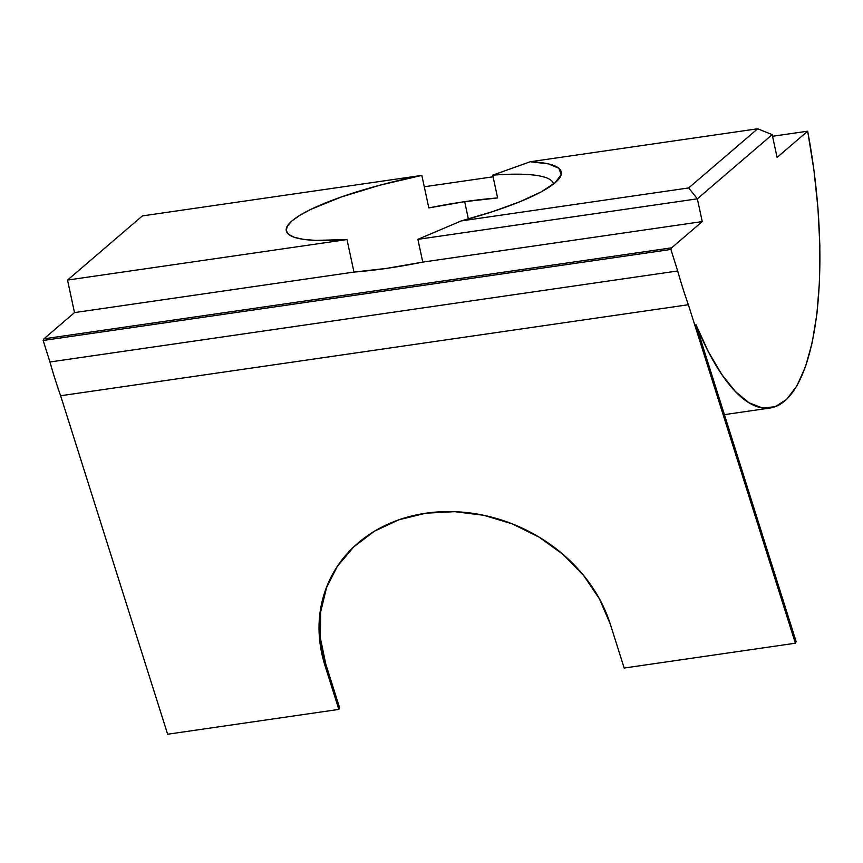 <?xml version="1.0" encoding="UTF-8"?>
<svg xmlns="http://www.w3.org/2000/svg" width="863" height="863" viewBox="0 0 863 863"><rect width="100%" height="100%" fill="white"/><g stroke="black" fill="none" stroke-linecap="round" stroke-linejoin="round"><path stroke-width="1.29" d="M464.672 201.672L468.372 218.965L464.672 201.672L428.814 207.907A135.545 25.912 167.9 0 1 464.672 201.672A135.545 25.912 167.9 0 1 497.617 197.929L464.672 201.672M421.834 175.394L428.814 207.907L421.834 175.394L142.373 215.912L67.53 280.076L347.002 239.558A135.545 25.912 167.9 0 1 286.289 230.896A135.545 25.912 167.9 0 1 421.834 175.394L142.373 215.912L67.53 280.076L74.498 312.6L67.53 280.076L347.002 239.558L353.97 272.082L347.002 239.558L315.232 240.389L303.226 239.31L294.251 237.271L288.533 234.315L286.225 230.529L287.39 226.009L292.007 220.874L299.936 215.254L310.982 209.299L341.176 197.023L379.461 185.308L421.834 175.394M386.915 268.339A135.545 25.912 167.9 0 1 353.97 272.082L74.498 312.6L43.905 338.835L43.15 340.475L49.946 361.985A237.767 77.487 81.8 0 0 60.626 395.75L688.361 304.725A237.767 77.487 -98.2 0 1 677.692 270.971L49.946 361.985A237.767 77.487 81.8 0 0 60.626 395.75L167.638 734.23L338.846 709.408L167.638 734.23L60.626 395.75L688.361 304.725A237.767 77.487 -98.2 0 1 677.692 270.971L670.885 249.461L671.651 247.821L702.245 221.586L697.358 198.824L772.202 134.65L777.078 157.411L772.202 134.65L757.682 128.77L530.249 161.748L548.372 163.884L558.89 168.274L561.198 174.682L555.146 182.719L541.101 191.92L519.882 201.737L492.73 211.597L461.241 220.917L688.674 187.94L757.682 128.77L688.674 187.94L461.241 220.917L417.897 239.342L697.358 198.824L702.245 221.586L671.651 247.821L43.905 338.835L74.498 312.6L353.97 272.082L386.915 268.339L422.773 262.104L702.245 221.586L422.773 262.104L417.897 239.342L422.773 262.104A135.545 25.912 167.9 0 1 386.915 268.339M492.73 175.167L497.617 197.929L492.73 175.167A135.545 25.912 167.9 0 1 553.442 183.83A135.545 25.912 167.9 0 1 553.485 184.078A135.545 25.912 -12.1 0 0 492.73 175.167L530.249 161.748A145.707 27.864 167.9 0 1 559.699 177.832A145.707 27.864 167.9 0 1 461.241 220.917L417.897 239.342L697.358 198.824L688.674 187.94L697.358 198.824L772.202 134.65L757.682 128.77L530.249 161.748L492.73 175.167M339.601 707.757L338.846 709.408L324.973 665.524L319.59 639.44L319.903 613.561L325.89 588.89L337.325 566.365L353.765 546.862L374.585 531.123L398.976 519.753L426.009 513.183L454.65 511.673L483.776 515.287L512.288 523.873L539.084 537.12L563.14 554.499L583.517 575.341L599.44 598.868L610.303 624.154L624.176 668.038L795.384 643.215L688.361 304.725L795.384 643.215L624.176 668.038L610.303 624.154A152.481 128.824 24.7 0 0 474.111 513.528A152.481 128.824 24.7 0 0 329.137 581.047A152.481 128.824 24.7 0 0 324.973 665.524L325.729 663.874L339.601 707.757L338.846 709.408L324.973 665.524L325.729 663.874L339.601 707.757M807.671 131.187A237.767 77.487 -98.2 0 1 770.174 408.005A237.767 77.487 -98.2 0 1 695.923 324.585L796.139 641.565L795.384 643.215L796.139 641.565L695.923 324.585L708.469 351.888L721.748 374.402L735.405 391.532L749.084 402.816L762.417 407.94L775.05 406.797L786.635 399.386L796.873 385.934L805.481 366.775L812.234 342.428L816.959 313.56L819.516 280.917L819.85 245.394L817.941 207.918L813.852 169.504L807.671 131.187L777.078 157.411L807.671 131.187L772.547 136.278L807.671 131.187M424.272 186.775L493.086 176.796L424.272 186.775M670.885 249.461L671.651 247.821L43.905 338.835L43.15 340.475L670.885 249.461L43.15 340.475L49.946 361.985L677.692 270.971L670.885 249.461M326.646 587.25L320.658 611.921L320.346 637.789L325.729 663.874A152.481 128.824 -155.3 0 1 329.515 580.227M770.174 408.005L724.391 414.639"/></g></svg>
